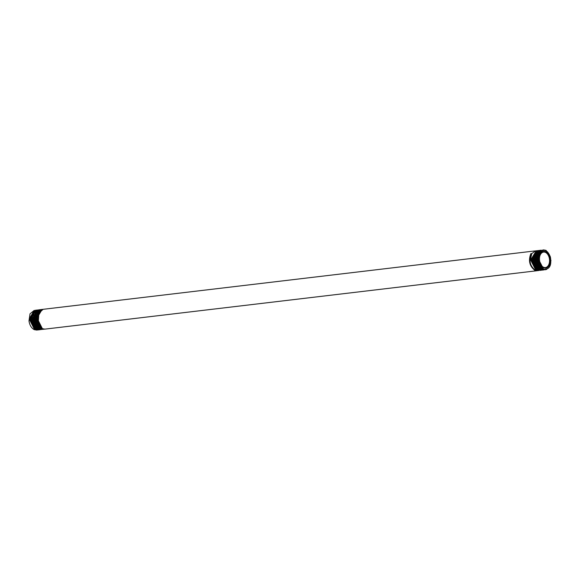 <?xml version="1.0" encoding="UTF-8"?>
<svg xmlns="http://www.w3.org/2000/svg" width="580" height="580" viewBox="0 0 580 580"><rect width="100%" height="100%" fill="white"/><g stroke="black" fill="none" stroke-linecap="round" stroke-linejoin="round"><path stroke-width="0.87" d="M36.823 330.092L34.227 329.643C31.422 328.128 29.681 325.228 29 320.936L30.037 313.802L34.285 310.358L29.21 318.993L34.568 329.607L37.134 330.056M39.02 329.832L36.257 329.404L30.907 318.848L35.953 310.155M38.323 329.882L35.242 329.527L29.884 318.884L35.322 310.235L30.247 318.819L35.605 329.483L38.505 329.882M37.707 309.966L32.328 318.565L37.685 329.237L40.252 329.687M38.432 309.865L33.364 318.478L38.722 329.114L41.281 329.563L38.294 329.164L32.944 318.637L34.343 312.642L38.432 309.865M36.678 310.082L32.676 312.859L31.291 318.833L36.642 329.36L39.541 329.759M40.063 329.701L37.272 329.281L31.922 318.819L33.292 312.816L37.395 309.988M42.318 329.44L39.309 329.041L33.959 318.543L35.344 312.555L39.252 309.771M41.818 309.474L36.482 318.094L41.833 328.744L44.674 329.15M42.572 309.372L38.36 313.243L37.845 321.066L38.345 320.957M39.759 309.72L34.401 318.318L39.759 328.99L42.333 329.44M43.377 329.317L40.332 328.918L34.974 318.398L36.38 312.402L40.049 309.669L40.513 309.618L35.438 318.231L40.796 328.867L43.652 329.273M44.413 329.193L41.347 328.802L35.996 318.304L37.381 312.308L41.296 309.531M37.845 321.066L38.36 321.008L38.896 313.127L43.101 309.314L535.5 250.872L531.816 253.612L530.424 259.594L535.775 270.12L538.632 270.526M538.095 270.592L535.275 270.178C530.011 266.039 528.713 260.5 531.374 253.569L530.86 253.634C528.191 260.572 529.496 266.104 534.753 270.244L537.334 270.693L44.943 329.128L42.362 328.679L37.011 318.043L42.086 309.43L42.587 309.372M536.79 250.727L531.439 259.332L536.79 269.997L538.892 270.505L536.312 270.055L530.954 259.485L536.268 250.785M537.82 250.603L532.462 259.245L537.812 269.881L540.683 270.28M540.154 270.352L537.348 269.932L531.99 259.361L537.305 250.661M540.908 250.241L535.514 258.861L540.865 269.519L543.764 269.918M538.849 250.487L533.477 259.086L538.827 269.758L541.401 270.207M539.871 250.364L534.492 258.999L539.842 269.635L542.742 270.041M543.235 269.983L540.466 269.562L535.108 258.992L540.371 250.299M541.22 250.19L536.529 258.76L541.88 269.395L544.083 269.888L541.502 269.439L536.145 258.868L541.423 250.176M542.967 250.002L537.544 258.622L542.902 269.272L545.476 269.722L546.744 269.374M551 260.637L546.085 250.371L543.656 249.907L539.574 253.395C543.736 248.356 547.339 249.545 550.384 256.954C551.783 265.596 549.528 269.685 543.612 269.207C538.776 265.524 537.428 260.253 539.574 253.395M550.282 262.356A8.396 5.409 83.2 0 0 546.07 251.821A8.396 5.409 83.2 0 0 539.886 255.809A8.396 5.409 83.2 0 0 539.596 257.179A8.396 5.409 83.2 0 0 540.952 264.799A8.396 5.409 83.2 0 0 543.808 267.721A8.396 5.409 83.2 0 0 550.282 262.356M543.612 269.207L538.226 258.702L539.61 252.699L543.3 249.944M542.619 250.024L537.189 258.745L542.547 269.316L545.294 269.743M542.206 270.106L539.429 269.685L534.071 259.115L539.364 250.415M541.183 270.229L538.392 269.809L533.034 259.238L538.327 250.538M540.872 264.647A7.808 5.032 83.2 0 0 543.446 267.213A7.808 5.032 83.2 0 0 545.417 267.576A7.808 5.032 83.2 0 0 549.463 262.225A7.808 5.032 83.2 0 0 545.548 252.43A7.808 5.032 83.2 0 0 543.576 252.068A7.808 5.032 83.2 0 0 539.842 255.976M39.853 329.737L40.259 329.687M41.071 309.553L41.55 309.495M536.029 250.806L536.514 250.749M537.065 250.683L537.529 250.632M539.929 270.382L540.328 270.338M540.183 250.313L540.589 250.27M543.047 270.012L543.438 269.968M538.102 250.56L538.552 250.509M540.966 270.258L541.365 270.215M539.139 250.437L539.567 250.386M542.01 270.135L542.423 270.084M537.856 270.628L538.349 270.57M39.034 309.793L39.476 309.742M38.831 329.853L39.222 329.81M35.982 310.155L36.359 310.111M37.816 329.976L38.178 329.933"/></g></svg>

